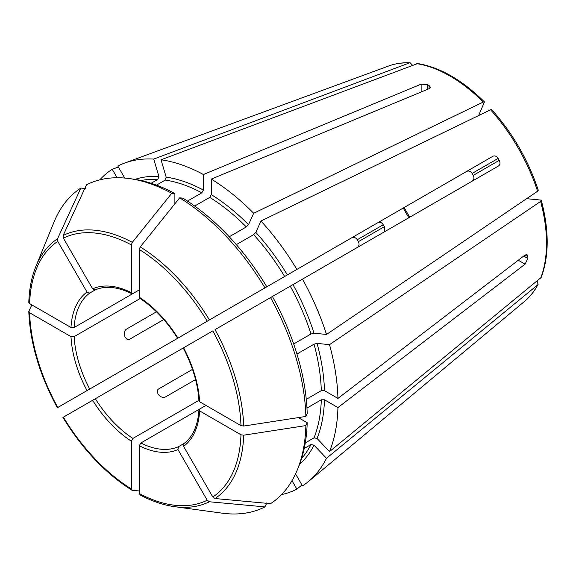 <?xml version="1.0" encoding="UTF-8"?>
<svg xmlns="http://www.w3.org/2000/svg" width="576" height="576" viewBox="0 0 576 576"><rect width="100%" height="100%" fill="white"/><g stroke="black" fill="none" stroke-linecap="round" stroke-linejoin="round"><path stroke-width="0.86" d="M156.485 185.126L165.211 180.086A163.49 94.392 60 0 1 201.809 192.816L203.393 190.066L203.393 174.521L421.135 84.161L427.471 84.586L427.471 89.388M478.642 115.546L484.438 101.923C462.406 80.136 440.172 67.342 417.715 63.54L161.035 159.79L166.183 177.134L165.211 180.086M357.206 247.543C359.172 246.11 359.568 244.159 358.394 241.682L384.386 226.678L384.638 231.242M57.55 407.621L351.612 237.845C353.837 236.858 355.723 237.492 357.278 239.746A140.861 81.324 -120 0 0 358.394 241.682M112.212 376.063A184.766 106.675 60 0 1 112.212 376.056L121.27 370.829M304.236 448.445L310.99 444.542A163.49 94.392 60 0 1 301.579 458.518M305.294 442.879L314.021 437.839L317.066 438.473L329.515 451.606A184.766 106.675 60 0 0 337.939 407.563L525.067 264.168L518.263 260.237M306.965 408.06L321.3 399.787L324.468 399.787L337.939 407.563M126.266 338.976L129.535 339.3L127.858 339.667L125.042 337.032A88.884 51.314 60 0 1 124.438 334.994C123.941 332.417 124.625 330.451 126.504 329.098L156.456 311.81M129.535 339.3L163.75 319.543M195.574 379.562L165.622 396.857C163.519 397.807 161.467 397.418 159.487 395.698A88.884 51.314 60 0 1 158.018 394.15L157.147 390.398L158.306 389.131L192.521 369.382M177.97 338.09A91.123 52.61 -120 0 0 139.255 297.223L139.255 249.458L140.242 246.91L179.669 197.849L182.801 198.13A181.606 104.854 60 0 1 266.803 286.805L466.654 171.425C468.727 170.532 470.563 171.202 472.14 173.426A88.884 51.314 -120 0 1 473.263 175.363C474.401 177.847 474.062 179.77 472.248 181.123M243.677 426.053A151.978 87.746 60 0 0 215.021 329.63L272.405 296.503A181.606 104.854 60 0 1 307.195 413.582L305.87 416.441L243.677 426.053L240.97 425.635A149.551 86.342 60 0 0 212.818 330.905L184.032 347.522M298.325 417.607L307.195 422.726L305.87 425.585L243.677 435.197L240.97 434.779L199.606 410.897L198.95 409.939L199.606 409.068L205.934 405.41M266.803 502.87L264.953 506.894L209.419 501.768L207.216 500.234L177.97 449.575L178.43 446.717L183.96 443.527M140.242 494.914L139.255 493.502L139.255 445.745L140.839 442.994L199.555 409.097M139.255 490.961L132.322 490.342L131.335 488.93L131.335 441.173L132.919 438.422L198.922 400.32M63.151 417.312L183.211 347.998C192.686 366.106 197.928 383.738 198.95 400.874L199.606 401.753A91.123 52.61 -120 0 0 183.571 347.789M377.942 222.638C379.98 221.767 381.751 222.473 383.263 224.741A88.884 51.314 -120 0 0 384.386 226.678M31.817 304.884L28.894 311.198L29.621 312.754L70.985 336.636L74.153 336.636L140.155 298.534M28.894 302.054L29.621 303.617L70.985 327.492L74.153 327.499L139.255 289.908L132.919 293.566L131.839 293.695L131.335 292.651A91.123 52.61 -120 0 0 92.621 288.814L95.177 289.915C105.365 285.487 117.583 286.747 131.839 293.695M85.284 188.467L80.87 188.064L57.55 238.716L57.773 241.387L87.019 292.046L89.726 293.076L95.256 289.886M305.87 425.585A184.162 106.33 60 0 1 297.36 469.757A184.162 106.33 60 0 1 270.547 503.662L215.021 498.535L212.818 497.002L183.571 446.342L183.895 443.578C192.823 436.968 197.842 425.758 198.95 409.939M291.996 480.679L296.892 489.146L301.932 484.956M187.474 201.089L201.809 192.816M92.621 288.814L63.374 238.154L63.151 235.483L86.465 184.831A184.162 106.33 60 0 1 129.24 178.56L133.027 179.078A181.606 104.854 60 0 1 174.888 193.558L174.888 203.796M174.888 193.558L171.749 193.277L132.322 242.338L131.335 244.886L131.335 292.651M117.101 177.746L112.212 169.272L118.368 167.004M537.12 281.124L538.092 284.328L537.581 284.947L326.484 458.302L314.042 445.169L310.99 444.542M229.248 236.772L246.319 226.922L248.515 224.662L253.663 213.271L483.235 102.053L484.438 101.923M525.067 255.024L527.018 254.642L527.861 256.637L525.067 255.024L337.939 398.419L324.468 390.643L321.3 390.643L306.274 399.319M240.97 425.635L199.606 401.753M258.862 291.391L492.984 156.218C494.849 155.434 496.57 156.168 498.132 158.422L472.14 173.426M412.481 65.239L410.191 62.798L409.399 62.928L153.72 159.07L158.868 176.407L157.896 179.366L151.135 183.269M326.484 458.302A184.766 106.675 60 0 1 308.455 481.514A184.766 106.675 60 0 1 302.486 485.914L295.546 473.897M296.892 489.146A184.766 106.675 60 0 1 281.513 494.611M526.637 198.677L540.482 200.045L541.332 200.47L540.612 201.442L329.515 344.642A184.766 106.675 60 0 1 337.939 398.419M525.067 264.168L527.861 258.466A140.861 81.324 -120 0 0 527.861 256.637M541.332 200.47C549.187 230.436 549.144 256.097 541.21 277.438L329.515 451.606M490.55 109.778A136.541 78.833 60 0 1 537.581 191.246L538.294 190.26C528.286 160.214 512.77 133.344 491.76 109.656L490.55 109.778L260.978 220.997A184.766 106.675 60 0 1 296.892 269.431M305.87 416.441A184.162 106.33 60 0 0 270.547 297.569L498.586 165.917C500.191 164.686 500.414 162.835 499.248 160.358A140.861 81.324 -120 0 0 498.132 158.422M302.486 279.13A184.766 106.675 60 0 1 326.484 334.447L314.042 333.216L310.99 333.986L293.674 343.98M537.581 191.246L326.484 334.447M161.035 159.79A184.766 106.675 60 0 1 203.393 174.521M429.055 85.5L429.055 88.733L430.366 87.228L429.055 85.5A140.861 81.324 -120 0 0 427.471 84.586M429.055 88.733L211.306 179.093A184.766 106.675 60 0 1 253.663 213.271M296.95 354.038L314.021 344.182A163.49 94.392 60 0 1 321.3 390.643M329.515 344.642L317.066 343.411L314.021 344.182M139.255 297.223L139.687 298.231C154.022 307.678 166.666 321.034 177.61 338.299M492.984 156.218L466.654 171.425L492.984 156.218M132.322 490.342L131.89 490.198M236.318 244.642L253.634 234.641A163.49 94.392 60 0 1 284.659 276.494M260.978 220.997L255.83 232.387L253.634 234.641M28.894 311.198L28.8 311.645C30.074 342.936 39.586 374.962 57.326 407.736M124.747 178.063L117.806 166.039A184.766 106.675 60 0 1 124.603 163.073A184.766 106.675 60 0 1 153.72 159.07M194.695 206.057L209.722 197.388L211.306 194.638L211.306 179.093M307.195 422.726A181.606 104.854 60 0 1 298.807 466.222L297.36 469.757M179.669 197.849A184.162 106.33 60 0 1 264.953 287.87M129.24 178.56A184.162 106.33 60 0 1 171.749 193.277M57.55 238.716A151.978 87.746 60 0 0 35.899 266.386L54.058 221.969A184.162 106.33 60 0 1 80.87 188.064M99.792 179.856A184.766 106.675 60 0 1 112.212 169.272M264.953 506.894A184.162 106.33 60 0 1 222.178 513.166L174.629 506.678C163.368 505.123 151.776 501.163 139.867 494.806M321.3 399.787A163.49 94.392 60 0 1 314.021 437.839M403.279 208.008A88.884 51.314 -120 0 0 408.881 217.706M140.839 442.994A88.884 51.314 -120 0 0 178.43 446.717M95.321 398.736A88.884 51.314 -120 0 0 132.919 438.422M74.153 336.636A88.884 51.314 -120 0 0 89.726 389.038M89.726 293.076A88.884 51.314 -120 0 0 74.153 327.499M243.677 435.197A151.978 87.746 60 0 1 215.021 498.535M421.135 84.161L421.135 92.016M183.571 446.342A91.123 52.61 -120 0 0 199.606 410.897M156.953 392.126L158.306 389.131M357.278 239.746L383.263 224.741M240.97 434.779A149.551 86.342 60 0 1 212.818 497.002M537.581 284.947A136.541 78.833 60 0 1 524.693 301.262L308.455 481.514M314.042 445.169A165.73 95.681 60 0 1 299.549 464.357M540.612 201.442A136.541 78.833 60 0 1 540.612 278.251M324.468 399.787A165.73 95.681 60 0 1 317.066 438.473M70.985 336.636A91.123 52.61 -120 0 0 87.019 390.6M416.714 63.655A136.541 78.833 60 0 1 483.235 102.053M92.621 400.298A91.123 52.61 -120 0 0 131.335 441.173M140.242 246.91A151.978 87.746 60 0 1 209.419 319.932M139.255 249.458A149.551 86.342 60 0 1 207.216 321.206M63.151 235.483A151.978 87.746 60 0 1 132.322 242.338M63.374 238.154A149.551 86.342 60 0 1 131.335 244.886M87.019 292.046A91.123 52.61 -120 0 0 70.985 327.492M29.621 303.617A149.551 86.342 60 0 1 57.773 241.387M499.248 160.358L473.263 175.363M527.861 258.466L523.706 256.068M317.066 343.411A165.73 95.681 60 0 1 324.468 390.643M290.261 286.193A163.49 94.392 60 0 1 310.99 333.986M255.83 232.387A165.73 95.681 60 0 1 287.366 274.932M209.722 197.388A163.49 94.392 60 0 1 246.319 226.922M166.183 177.134A165.73 95.681 60 0 1 203.393 190.066M141.084 180.526A163.49 94.392 60 0 1 157.896 179.366M292.968 284.63A165.73 95.681 60 0 1 314.042 333.216M57.773 407.491A149.551 86.342 60 0 1 29.621 312.754M211.306 194.638A165.73 95.681 60 0 1 248.515 224.662M131.335 488.93A149.551 86.342 60 0 1 63.374 417.19M135.014 179.374A165.73 95.681 60 0 1 158.868 176.407M410.191 62.798C402.552 62.474 395.431 63.518 388.829 65.938A136.541 78.833 60 0 1 409.399 62.928M139.255 445.745A91.123 52.61 -120 0 0 177.97 449.575M209.419 501.768A151.978 87.746 60 0 1 174.629 506.678M207.216 500.234A149.551 86.342 60 0 1 139.255 493.502M35.899 266.386C31.615 276.919 29.246 288.936 28.8 302.436M409.702 217.231L404.1 207.533M538.092 284.328C534.55 291.11 530.086 296.755 524.693 301.262M131.882 490.198C105.43 473.45 82.447 449.201 62.928 417.449M388.829 65.938L124.603 163.073"/></g></svg>
